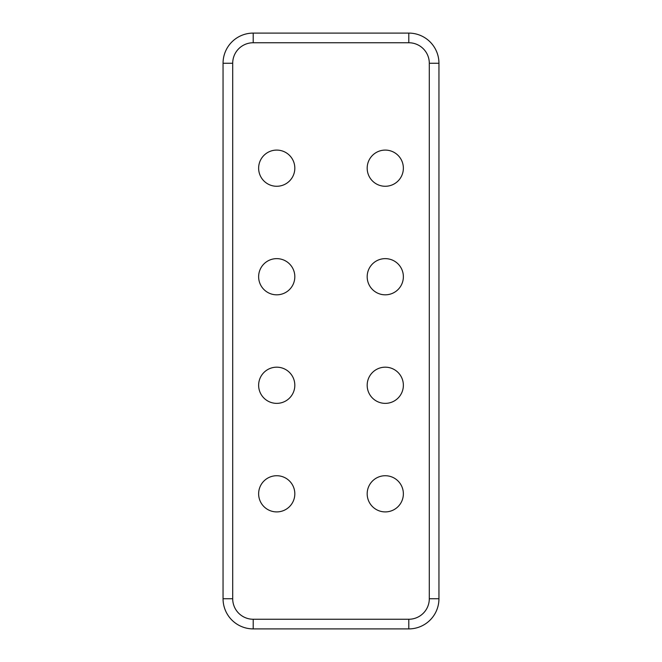 <?xml version="1.0" encoding="UTF-8"?>
<svg xmlns="http://www.w3.org/2000/svg" width="662" height="662" viewBox="0 0 662 662"><rect width="100%" height="100%" fill="white"/><g stroke="black" fill="none" stroke-linecap="round" stroke-linejoin="round"><path stroke-width="0.99" d="M385.276 475.73A18.089 18.089 0 0 0 367.178 493.819A18.089 18.089 0 0 0 385.276 511.908A18.089 18.089 0 0 0 403.365 493.819A18.089 18.089 0 0 0 385.276 475.73M276.724 367.178A18.089 18.089 0 0 0 258.635 385.276A18.089 18.089 0 0 0 276.724 403.365A18.089 18.089 0 0 0 294.822 385.276A18.089 18.089 0 0 0 276.724 367.178M385.276 367.178A18.089 18.089 0 0 0 367.178 385.276A18.089 18.089 0 0 0 385.276 403.365A18.089 18.089 0 0 0 403.365 385.276A18.089 18.089 0 0 0 385.276 367.178M276.724 258.635A18.089 18.089 0 0 0 258.635 276.724A18.089 18.089 0 0 0 276.724 294.822A18.089 18.089 0 0 0 294.822 276.724A18.089 18.089 0 0 0 276.724 258.635M276.724 475.73A18.089 18.089 0 0 0 258.635 493.819A18.089 18.089 0 0 0 276.724 511.908A18.089 18.089 0 0 0 294.822 493.819A18.089 18.089 0 0 0 276.724 475.73M385.276 258.635A18.089 18.089 0 0 0 367.178 276.724A18.089 18.089 0 0 0 385.276 294.822A18.089 18.089 0 0 0 403.365 276.724A18.089 18.089 0 0 0 385.276 258.635M385.276 150.092A18.089 18.089 0 0 0 367.178 168.181A18.089 18.089 0 0 0 385.276 186.27A18.089 18.089 0 0 0 403.365 168.181A18.089 18.089 0 0 0 385.276 150.092M276.724 150.092A18.089 18.089 0 0 0 258.635 168.181A18.089 18.089 0 0 0 276.724 186.27A18.089 18.089 0 0 0 294.822 168.181A18.089 18.089 0 0 0 276.724 150.092M223.053 156.422L223.053 143.753M223.053 277.03L223.053 264.361M223.053 397.639L223.053 384.97M223.053 518.247L223.053 505.578M438.947 505.578L438.947 518.247M438.947 384.97L438.947 397.639M438.947 264.361L438.947 277.03M438.947 143.753L438.947 156.422M408.793 33.1L253.207 33.1A30.154 30.154 0 0 0 223.053 63.254A30.154 30.154 0 0 1 253.207 33.1L253.207 42.749L408.793 42.749L408.793 33.1A30.154 30.154 0 0 1 438.947 63.254A30.154 30.154 0 0 0 408.793 33.1M253.207 42.749A20.505 20.505 0 0 0 232.701 63.254L232.701 598.746A20.505 20.505 0 0 0 253.207 619.251L408.793 619.251A20.505 20.505 0 0 0 429.299 598.746L438.947 598.746L438.947 63.254L429.299 63.254A20.505 20.505 0 0 0 408.793 42.749M408.793 619.251L408.793 628.9A30.154 30.154 0 0 0 438.947 598.746A30.154 30.154 0 0 1 408.793 628.9L253.207 628.9A30.154 30.154 0 0 1 223.053 598.746L223.053 63.254L232.701 63.254M429.299 598.746L429.299 63.254M253.207 619.251L253.207 628.9A30.154 30.154 0 0 1 223.053 598.746L232.701 598.746"/></g></svg>
